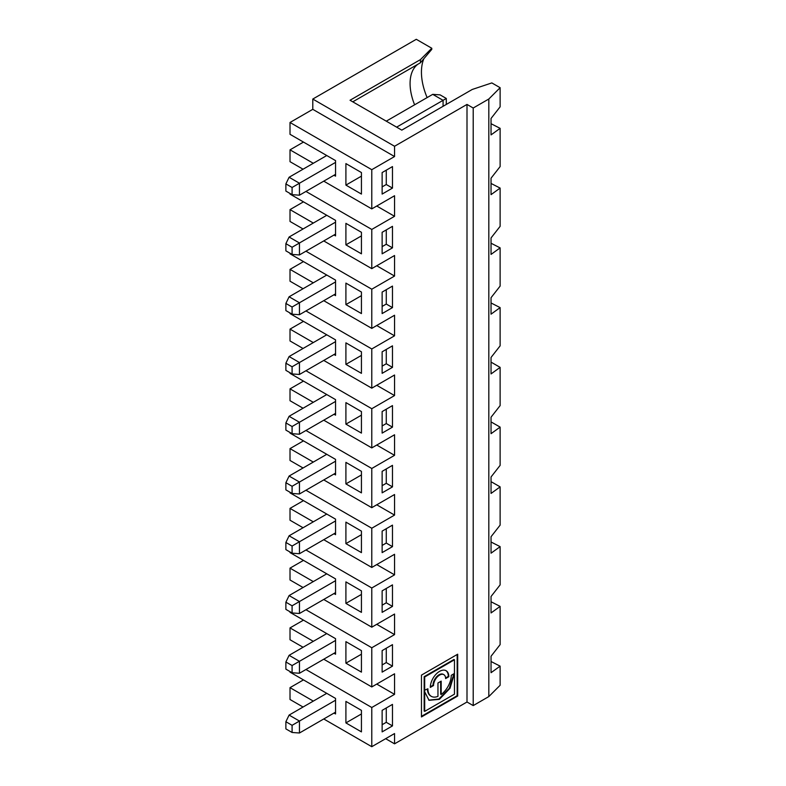 <?xml version="1.0" encoding="UTF-8"?>
<svg xmlns="http://www.w3.org/2000/svg" width="786" height="786" viewBox="0 0 786 786"><rect width="100%" height="100%" fill="white"/><g stroke="black" fill="none" stroke-linecap="round" stroke-linejoin="round"><path stroke-width="1.18" d="M440.661 681.423L440.661 694.176L441.182 694.48A16.506 9.53 120 0 0 451.243 675.321L454.465 673.455L450.024 688.261L439.384 699.363L429.038 700.297L424.165 690.786L424.165 711.065L424.686 711.359L424.686 691.091M453.935 673.759L449.297 688.33L438.863 699.059L428.783 700.139M427.388 689.086A16.506 9.53 120 0 0 430.797 696.052L431.317 696.357A16.506 9.53 120 0 1 427.898 688.791L424.165 690.354L424.165 676.667L453.954 659.474L454.465 659.778L454.465 694.166L424.686 711.359M443.569 674.526A8.538 4.932 120 0 0 443.324 674.368A8.538 4.932 120 0 0 436.741 676.648A8.538 4.932 120 0 0 433.017 685.245L430.325 686.797M445.849 670.576A13.097 7.555 -60 0 1 448.315 676.412L445.583 677.984M441.182 694.48L441.182 681.128L437.959 682.985L437.959 696.337A16.506 9.53 120 0 1 431.317 696.357M445.613 678.573A8.538 4.932 120 0 0 443.844 674.663A8.538 4.932 120 0 0 437.262 676.952A8.538 4.932 120 0 0 433.538 685.539L430.315 687.406A13.097 7.555 120 0 1 436.024 674.231A13.097 7.555 120 0 1 446.114 670.723A13.097 7.555 120 0 1 448.826 676.717L445.613 678.573M433.017 685.245L433.538 685.539M448.315 676.412L448.826 676.717M424.165 676.667L424.686 676.972L454.465 659.778M421.463 716.341L457.167 695.728L457.167 654.492M352.776 101.826L420.431 62.772L431.789 49.341L431.789 48.251L416.285 39.3L312.789 99.056L394.552 146.265L467.002 104.43L473.211 108.016L488.813 99.016L488.813 696.583L500.122 685.274L500.122 666.145L491.034 672.708L491.034 656.261L500.122 644.638L500.122 606.389L491.034 601.752M290.014 611.773L290.014 612.363L335.553 638.664L335.553 654.198L334.001 653.304M424.686 690.648L424.686 676.972M491.034 482.24L491.84 482.093L500.122 486.878L500.122 525.127L491.034 536.74L491.034 553.197L500.122 546.634L500.122 584.882L491.034 596.505L491.034 612.952L500.122 606.389M500.122 486.878L491.034 493.441L491.034 476.984L500.122 465.361L500.122 427.122L491.84 422.337L491.034 422.485M382.134 545.435L386.27 543.047L392.479 546.634L392.479 525.127L382.134 531.1L382.134 552.607L392.479 546.634M305.95 549.984L371.778 587.987L394.552 574.841L394.552 554.287L371.778 567.433L323.753 539.707M303.052 527.75L290.014 520.224L290.014 508.395L303.475 500.623M361.432 590.856L345.909 581.895L345.909 603.402L361.432 612.363L361.432 590.856M394.552 574.841L376.749 564.564M290.014 492.252L290.014 492.851L335.553 519.143L335.553 532.888L299.456 553.737L292.087 553.206L292.087 546.034L285.878 542.448L285.878 549.62L292.087 553.206M290.014 552.008L290.014 552.607L335.553 578.899L335.553 592.644L299.456 613.493L292.087 612.962L292.087 605.79L285.878 602.204L289.101 595.562L326.76 573.819M289.101 595.562L299.456 601.545L299.456 613.493M335.553 580.697L292.087 605.79M335.553 532.888L335.553 534.686L334.001 533.782M313.3 521.835L290.014 508.395M500.122 546.634L491.034 541.996M382.134 605.2L386.27 602.803L392.479 606.389L392.479 584.882L382.134 590.856L382.134 612.363L392.479 606.389M305.95 609.74L371.778 647.743L394.552 634.597L394.552 614.043L371.778 627.189L323.753 599.463M303.052 587.506L290.014 579.98L290.014 568.15L303.475 560.379M361.432 650.612L345.909 641.651L345.909 663.158L361.432 672.128L361.432 650.612M382.134 650.612L382.134 672.128L392.479 666.145L392.479 644.638L382.134 650.612M361.432 654.198L345.909 663.158M382.134 664.956L386.27 662.559L386.27 648.224M386.27 662.559L392.479 666.145M335.553 640.452L299.456 661.301L299.456 673.248L292.087 672.718L292.087 665.546L285.878 661.969L285.878 669.132L292.087 672.718M335.553 652.4L299.456 673.248M394.552 634.597L376.749 624.32M371.778 647.743L371.778 686.944L323.753 659.218M303.052 647.261L290.014 639.735L290.014 627.906L303.475 620.134M313.3 641.347L290.014 627.906M285.878 661.969L289.101 655.318L326.76 633.585M289.101 655.318L299.456 661.301L292.087 665.546M335.553 592.644L335.553 594.442L334.001 593.548M313.3 581.591L290.014 568.15M285.878 602.204L285.878 609.376L292.087 612.962M386.27 602.803L386.27 588.468M371.778 587.987L371.778 627.189M361.432 594.442L345.909 603.402M500.122 427.122L491.034 433.685L491.034 417.228L500.122 405.605L500.122 367.367L491.034 373.93L491.034 357.473L500.122 345.85L500.122 307.611L491.034 302.964M382.134 485.679L386.27 483.292L392.479 486.878L392.479 465.361L382.134 471.345L382.134 492.851L392.479 486.878M305.95 490.228L371.778 528.231L394.552 515.085L394.552 494.522L371.778 507.677L323.753 479.941M303.052 467.994L290.014 460.468L290.014 448.629L303.475 440.867M361.432 531.1L345.909 522.13L345.909 543.647L361.432 552.607L361.432 531.1M361.432 534.686L345.909 543.647M386.27 543.047L386.27 528.703M335.553 520.941L299.456 541.78L299.456 553.737M394.552 515.085L376.749 504.808M371.778 528.231L371.778 567.433M290.014 432.497L290.014 433.096L335.553 459.388L335.553 473.133L299.456 493.981L292.087 493.451L292.087 486.279L299.456 482.024L299.456 493.981M285.878 542.448L289.101 535.806L326.76 514.064M289.101 535.806L299.456 541.78L292.087 546.034M335.553 473.133L335.553 474.931L334.001 474.027M313.3 462.08L290.014 448.629M292.087 486.279L285.878 482.692L285.878 489.865L292.087 493.451M386.27 483.292L386.27 468.947M285.878 482.692L289.101 476.051L326.76 454.308M361.432 471.345L345.909 462.374L345.909 483.891L361.432 492.851L361.432 471.345M394.552 146.265L394.552 156.542L371.778 169.688L371.778 208.889L394.552 195.743L394.552 216.297L371.778 229.443L371.778 268.645L394.552 255.499L394.552 276.053L371.778 289.199L371.778 328.401L394.552 315.255L394.552 335.809L371.778 348.955L371.778 388.156L394.552 375.01L394.552 395.564L371.778 408.72L371.778 447.912L394.552 434.766L394.552 455.33L371.778 468.476L371.778 507.677M371.778 468.476L305.95 430.463M335.553 461.185L299.456 482.024L289.101 476.051M361.432 474.931L345.909 483.891M500.122 307.611L491.034 314.174L491.034 297.717L500.122 286.094L500.122 247.855L491.034 254.418L491.034 237.962L500.122 226.339L500.122 188.09L491.034 194.653L491.034 178.206L500.122 166.583L500.122 128.334L491.034 123.697M382.134 366.168L386.27 363.78L392.479 367.367L392.479 345.85L382.134 351.823L382.134 373.34L392.479 367.367M371.778 388.156L323.753 360.43M303.052 348.483L290.014 340.947L290.014 329.118L303.475 321.356M361.432 411.579L345.909 402.619L345.909 424.135L361.432 433.096L361.432 411.579M382.134 411.579L382.134 433.096L392.479 427.122L392.479 405.605L382.134 411.579M361.432 415.165L345.909 424.135M382.134 425.924L386.27 423.536L386.27 409.192M386.27 423.536L392.479 427.122M290.014 372.741L290.014 373.34L335.553 399.632L335.553 401.43L299.456 422.269L299.456 434.226L292.087 433.695L292.087 426.523L285.878 422.937L285.878 430.109L292.087 433.695M335.553 401.43L335.553 413.377L299.456 434.226M394.552 395.564L376.749 385.287M371.778 408.72L305.95 370.707M335.553 413.377L335.553 415.165L334.001 414.271M313.3 402.324L290.014 388.874L290.014 400.713L303.052 408.239M371.778 447.912L323.753 420.186M290.014 312.985L290.014 313.585L335.553 339.876L335.553 353.621L299.456 374.46L292.087 373.94L292.087 366.767L299.456 362.513L299.456 374.46M285.878 422.937L289.101 416.295L326.76 394.552M289.101 416.295L299.456 422.269L292.087 426.523M335.553 353.621L335.553 355.41L334.001 354.515M313.3 342.568L290.014 329.118M292.087 366.767L285.878 363.181L285.878 370.353L292.087 373.94M386.27 363.78L386.27 349.436M285.878 363.181L289.101 356.539L326.76 334.797M361.432 351.823L345.909 342.863L345.909 364.38L361.432 373.34L361.432 351.823M371.778 348.955L305.95 310.951M335.553 341.664L299.456 362.513L289.101 356.539M361.432 355.41L345.909 364.38M420.431 62.772L420.431 59.618L350.045 100.254L401.793 130.132L472.248 89.457L491.84 82.923L500.122 87.698L500.122 106.827L491.034 118.45L491.034 134.897L500.122 128.334M431.789 48.251L420.431 59.618M417.985 64.187A43.908 25.349 -120 0 0 415.411 66.505A43.908 25.349 -120 0 0 414.615 104.803M423.9 58.645A49.793 28.748 -120 0 0 427.122 97.582M285.878 243.67L285.878 250.842L292.087 254.418L292.087 247.256L285.878 243.67L289.101 237.028L299.456 243.002L299.456 254.949L292.087 254.418M292.087 247.256L335.553 222.153L335.553 235.898L334.001 235.004M285.878 183.914L285.878 191.077L292.087 194.663L292.087 187.49L285.878 183.914L289.101 177.263L299.456 183.246L299.456 195.193L292.087 194.663M292.087 187.49L335.553 162.397L335.553 176.143L334.001 175.249M382.134 246.657L386.27 244.269L386.27 229.925M382.134 186.901L386.27 184.504L386.27 170.169M290.014 193.474L290.014 194.073L335.553 220.365L335.553 222.153M313.3 163.291L290.014 149.851L303.475 142.079M371.778 169.688L290.014 122.478L290.014 134.308L335.553 160.609L335.553 162.397M289.101 237.028L326.76 215.285M335.553 174.345L299.456 195.193M289.101 177.263L326.76 155.53M443.078 106.297L443.078 100.323L432.732 94.349L386.27 121.162M396.625 127.145L446.301 98.456L446.301 104.43M313.3 223.047L290.014 209.607L290.014 221.436L303.052 228.972M371.778 268.645L323.753 240.919M371.778 229.443L305.95 191.44M361.432 253.829L361.432 232.312L345.909 223.352L345.909 244.859L361.432 253.829M394.552 216.297L376.749 206.02M335.553 234.11L299.456 254.949M386.27 244.269L392.479 247.845L392.479 226.339L382.134 232.312L382.134 253.829L392.479 247.845M361.432 235.898L345.909 244.859M290.014 149.851L290.014 161.68L303.052 169.206M371.778 208.889L323.753 181.163M345.909 163.596L345.909 185.103L361.432 194.073L361.432 172.556L345.909 163.596M394.552 156.542L312.789 109.333L312.789 99.056M290.014 122.478L312.789 109.333M386.27 184.504L392.479 188.09L392.479 166.583L382.134 172.556L382.134 194.073L392.479 188.09M361.432 176.143L345.909 185.103M432.732 94.349L440.091 94.87L446.301 98.456M488.813 99.016L500.122 87.698M313.3 701.102L290.014 687.662L290.014 699.491L303.052 707.027M290.014 687.662L303.475 679.89M290.014 671.529L290.014 672.128L335.553 698.42L335.553 700.208L299.456 721.057L299.456 733.004L292.087 732.473L292.087 725.311L285.878 721.725L285.878 728.897L292.087 732.473M290.014 388.874L303.475 381.112M313.3 282.813L290.014 269.362L290.014 281.192L303.052 288.727M290.014 269.362L303.475 261.591M290.014 253.23L290.014 253.829L335.553 280.121L335.553 281.909L299.456 302.757L299.456 314.705L292.087 314.184L292.087 307.012L285.878 303.425L285.878 310.598L292.087 314.184M290.014 209.607L303.475 201.835M491.034 183.452L500.122 188.09M491.034 243.208L500.122 247.855M491.034 362.729L491.84 362.582L500.122 367.367M491.034 661.507L500.122 666.145M467.002 104.43L467.002 702.006L394.552 743.831L385.651 738.693M473.211 108.016L473.211 705.592L467.002 702.006M488.813 696.583L473.211 705.592M292.087 307.012L299.456 302.757L289.101 296.784L326.76 275.041M394.552 276.053L376.749 265.776M285.878 721.725L289.101 715.083L299.456 721.057L292.087 725.311M382.134 724.712L386.27 722.324L386.27 707.98M457.688 696.023L457.688 654.198L421.463 675.115L421.463 716.94L457.688 696.023L457.167 695.728M305.95 669.495L371.778 707.498L394.552 694.352L394.552 673.798L371.778 686.944M394.552 455.33L376.749 445.043M285.878 303.425L289.101 296.784M392.479 286.094L382.134 292.068L382.134 313.585L392.479 307.611L392.479 286.094M361.432 292.068L345.909 283.107L345.909 304.614L361.432 313.585L361.432 292.068M371.778 289.199L305.95 251.196M382.134 306.412L386.27 304.025L386.27 289.68M386.27 304.025L392.479 307.611M335.553 281.909L335.553 295.654L334.001 294.76M371.778 328.401L323.753 300.674M335.553 293.866L299.456 314.705M361.432 295.654L345.909 304.614M394.552 335.809L376.749 325.532M361.432 710.367L345.909 701.407L345.909 722.914L361.432 731.884L361.432 710.367M382.134 731.884L392.479 725.9L392.479 704.394L382.134 710.367L382.134 731.884M386.27 722.324L392.479 725.9M361.432 713.953L345.909 722.914M394.552 743.831L394.552 733.554L371.778 746.7L323.753 718.974M335.553 700.208L335.553 712.165L299.456 733.004M394.552 694.352L376.749 684.075M335.553 712.165L335.553 713.953L334.001 713.059M371.778 707.498L371.778 746.7M289.101 715.083L326.76 693.34M443.324 674.368L443.844 674.663"/></g></svg>
